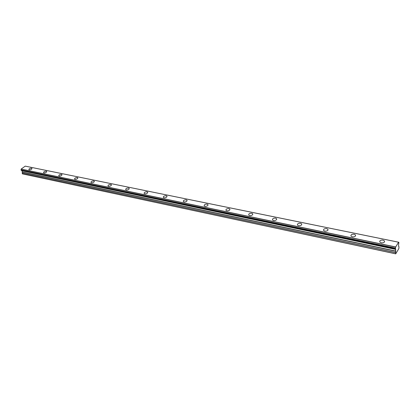 <?xml version="1.0" encoding="UTF-8"?>
<svg xmlns="http://www.w3.org/2000/svg" width="420" height="420" viewBox="0 0 420 420"><rect width="100%" height="100%" fill="white"/><g stroke="black" fill="none" stroke-linecap="round" stroke-linejoin="round"><path stroke-width="0.63" d="M21.168 170.31L21.005 169.853L395.404 248.257L395.708 246.955L398.58 242.193L398.895 242.445L398.58 244.766L398.617 246.409L398.979 246.755L398.837 248.603L395.714 253.859L395.598 248.819L21.168 170.31L395.419 248.903M381.281 242.844C383.712 242.981 384.778 242.351 384.468 240.954L382.988 240.13C380.562 239.993 379.507 240.623 379.817 242.02L381.281 242.844M29.248 169.864C30.97 169.801 31.878 169.318 31.973 168.409L31.568 168.2C29.852 168.263 28.943 168.746 28.849 169.654L29.248 169.864M43.963 172.914C45.712 172.856 46.625 172.368 46.704 171.439L46.274 171.213C44.525 171.266 43.612 171.759 43.533 172.688L43.963 172.914M59.22 176.075C61 176.027 61.924 175.529 61.982 174.573L61.52 174.332C59.74 174.379 58.821 174.883 58.763 175.833L59.22 176.075M75.049 179.356C76.865 179.314 77.789 178.804 77.831 177.828L77.338 177.571C75.527 177.613 74.597 178.122 74.561 179.099L75.049 179.356M91.481 182.763C93.329 182.732 94.269 182.212 94.285 181.209L93.76 180.931C91.912 180.968 90.977 181.482 90.956 182.485L91.481 182.763M108.554 186.302C110.439 186.281 111.384 185.75 111.384 184.721L110.817 184.422C108.938 184.448 107.992 184.978 107.992 186.008L108.554 186.302M126.31 189.987C128.231 189.966 129.181 189.43 129.161 188.375L128.557 188.055C126.635 188.071 125.685 188.606 125.706 189.661L126.31 189.987M144.784 193.814C146.748 193.809 147.703 193.263 147.656 192.176L147.005 191.83C145.052 191.84 144.091 192.386 144.139 193.468L144.784 193.814M164.026 197.804C166.026 197.804 166.992 197.253 166.924 196.14L166.22 195.762C164.225 195.762 163.259 196.319 163.328 197.426L164.026 197.804M184.081 201.962C186.123 201.973 187.094 201.411 187.005 200.272L186.249 199.862C184.207 199.847 183.236 200.413 183.33 201.553L184.081 201.962M205.002 206.299C207.086 206.325 208.068 205.753 207.953 204.577L207.134 204.136C205.054 204.109 204.073 204.687 204.188 205.858L205.002 206.299M226.847 210.824C228.974 210.866 229.966 210.284 229.824 209.081L228.937 208.598C226.816 208.561 225.823 209.144 225.971 210.347L226.847 210.824M249.679 215.56C251.853 215.612 252.856 215.019 252.683 213.785L251.727 213.266C249.553 213.213 248.556 213.806 248.724 215.04L249.679 215.56M273.567 220.511C275.788 220.579 276.801 219.98 276.602 218.715L275.562 218.143C273.341 218.075 272.333 218.678 272.533 219.944L273.567 220.511M298.583 225.697C300.856 225.782 301.88 225.172 301.655 223.876L300.52 223.251C298.252 223.172 297.234 223.776 297.46 225.078L298.583 225.697M324.812 231.137C327.138 231.236 328.172 230.622 327.92 229.289L326.681 228.606C324.366 228.506 323.332 229.126 323.589 230.454L324.812 231.137M352.349 236.843C354.721 236.964 355.772 236.339 355.488 234.974L354.139 234.224C351.771 234.108 350.726 234.733 351.005 236.098L352.349 236.843M395.729 249.27L21.809 170.667L395.74 249.307M395.53 253.754L22.475 173.901L395.714 253.859M395.404 248.257L395.414 248.882M22.475 173.901L22.166 173.04L395.498 252.588M395.514 252.499L22.166 173.04M22.166 172.977L22.407 172.006L21.84 170.698M395.43 248.131L21.005 169.853M21.026 169.764L21.221 169.055L395.677 247.081M395.708 246.955L21.221 169.055M21.252 168.971L25.237 166.147L398.559 242.214M21.966 170.793L395.792 249.422M395.829 251.071L22.407 172.006M22.407 172.137L395.808 251.26M21.887 170.714L395.766 249.322M384.5 241.952L384.468 240.954M94.369 181.482L94.285 181.209M111.468 185.026L111.384 184.721M129.25 188.711L129.161 188.375M147.751 192.549L147.656 192.176M167.018 196.549L166.924 196.14M187.105 200.723L187.005 200.272M208.052 205.086L207.953 204.577M229.924 209.638L229.824 209.081M252.782 214.405L252.683 213.785M276.696 219.398L276.602 218.715M301.739 224.627L301.655 223.876M327.989 230.118L327.92 229.289M355.546 235.888L355.488 234.974M398.879 242.403L398.617 242.345M398.58 242.193L25.268 166.142M395.43 248.918L21.205 170.341"/></g></svg>
